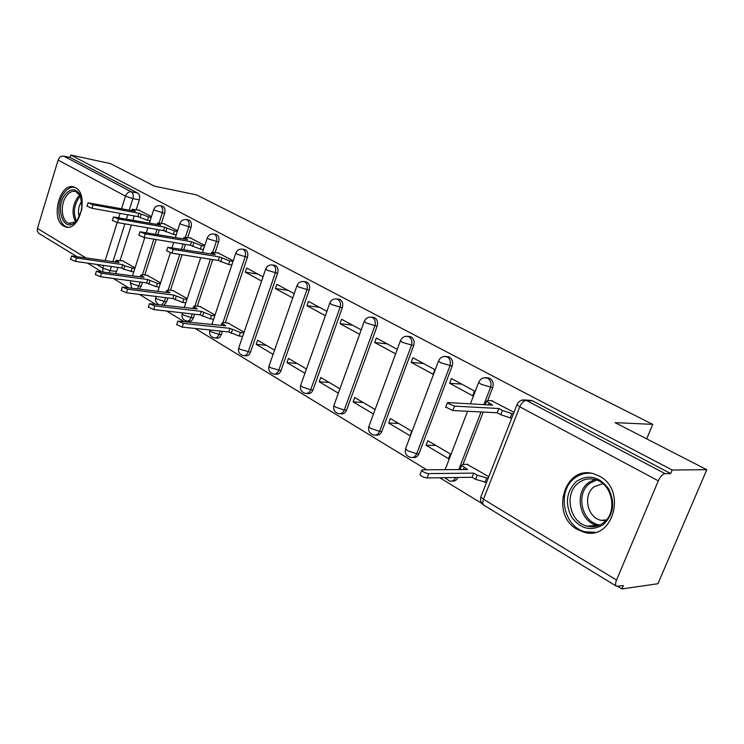 <?xml version="1.0" encoding="UTF-8"?>
<svg xmlns="http://www.w3.org/2000/svg" width="744" height="744" viewBox="0 0 744 744"><rect width="100%" height="100%" fill="white"/><g stroke="black" fill="none" stroke-linecap="round" stroke-linejoin="round"><path stroke-width="1.12" d="M161.448 223.209L164.629 213.323C165.447 210.059 164.898 207.734 163.001 206.358L162.006 206.088M187.73 237.466L191.031 227.357C191.878 224.018 191.31 221.638 189.32 220.215L188.232 219.917M215.165 252.356L218.606 242.005C219.48 238.601 218.876 236.155 216.802 234.676L215.602 234.36M225.293 322.803L247.436 257.322C248.338 253.844 247.706 251.333 245.529 249.798L244.199 249.454M244.423 355.641L245.548 355.734C247.706 356.144 249.342 354.972 250.468 352.21L277.596 273.346C278.526 269.793 277.856 267.217 275.587 265.617L274.118 265.245M274.927 374.102L275.903 374.176C278.144 374.604 279.846 373.414 281 370.624L309.188 290.132C310.155 286.505 309.448 283.855 307.067 282.181L305.431 281.79M306.919 393.455L307.709 393.502C310.043 393.939 311.81 392.748 313.01 389.912L342.314 307.737C343.328 304.026 342.575 301.292 340.073 299.553L338.25 299.125M340.501 413.748L341.078 413.766C343.514 414.231 345.356 413.022 346.583 410.158L377.096 326.216C378.147 322.412 377.357 319.604 374.725 317.79L372.679 317.335M375.794 435.054L376.129 435.063C378.668 435.538 380.575 434.319 381.849 431.418L413.655 345.635C414.752 341.756 413.906 338.855 411.134 336.958L408.828 336.474M412.985 457.448L412.957 457.448C415.645 457.941 417.626 456.723 418.937 453.775L452.138 366.085C453.273 362.105 452.38 359.12 449.46 357.12L446.846 356.608M487.692 400.551L492.686 387.624C493.867 383.551 492.919 380.463 489.84 378.38L486.864 377.84M577.298 529.43L583.761 532.155C612.963 541.669 627.462 489.803 599.208 476.076L593.991 473.909C564.64 464.098 549.649 514.727 577.298 529.43M63.705 226.055L65.342 226.79C79.403 232.528 89.401 194.184 75.451 187.702L74.121 187.116C60.022 181.434 50.034 219.108 63.705 226.055M113.358 278.479L127.922 287.361M139.435 294.392L155.022 303.915M166.703 311.038L183.405 321.241M195.244 328.467L426.74 469.799M439.769 477.75L481.898 503.474M617.678 586.356L621.919 588.95L623.36 585.556L616.581 586.291C615.251 585.481 615.232 583.398 616.534 580.05L658.31 480.829L519.777 406.801L483.479 499.271L616.534 580.05M706.8 469.706L672.195 470.022L70.847 155.05L110.521 163.633L154.408 186.158L196.463 194.854L652.739 424.35L615.102 422.639L706.8 469.706L657.938 583.715L621.919 588.95M76.316 256.271L38.809 233.365L37.312 231.105L37.442 228.455L58.097 160.1C59.241 157.198 61.12 155.859 63.724 156.11L70.113 157.477L137.77 193.087C139.593 194.407 140.114 196.676 139.323 199.885L136.254 209.548M134.227 215.937L132.906 220.103M131.353 224.986L120.128 260.363M117.887 267.422L116.594 271.504L110.103 270.602L109.163 272.527M70.113 157.477L70.847 155.05M521.786 400.188L526.361 400.412L665.024 473.63L670.697 473.556L672.195 470.022M665.024 473.63C662.597 474.095 660.365 476.495 658.31 480.829M514.02 412.343L491.775 400.802M488.808 476.671L467.148 464.368M426.07 445.275L448.548 458.63L450.343 453.961L427.819 440.662L426.07 445.275L435.891 445.433M449.59 383.234L472.673 395.78L474.505 391.009L451.376 378.529L449.59 383.234L461.819 384.164M388.656 423.038L410.009 435.724L411.72 431.157L390.33 418.537L388.656 423.038L398.57 423.392M411.2 362.356L433.11 374.269L434.859 369.61L412.901 357.762L411.2 362.356L423.55 363.509M397.212 349.289L376.352 338.027L374.716 342.528L387.168 343.868M375.041 409.507L354.693 397.491L353.093 401.909L363.072 402.439M361.212 329.852L341.57 319.25L339.999 323.659L352.535 325.165M339.934 388.777L320.776 377.468L319.232 381.793L329.267 382.481M326.904 311.327L308.453 301.367L306.937 305.682L319.529 307.346M306.463 369.015L288.458 358.385L286.97 362.616L297.042 363.453M294.206 293.675L276.861 284.32L275.41 288.542L288.04 290.346M274.555 350.173L257.619 340.185L256.187 344.333L266.278 345.29M263.023 276.842L246.71 268.035L245.306 272.183L257.954 274.108M244.097 332.196L228.064 323.11M233.244 260.772L217.787 252.783M215.016 315.028L199.904 306.472M204.777 245.399L190.222 237.894M187.2 298.604L172.961 290.56M177.546 230.705L163.829 223.637M160.574 282.887L147.154 275.317M159.3 229.859L157.812 234.472M156.194 239.522L144.764 274.982M142.392 282.348L141.118 286.291L138.821 285.994L137.296 288.57M185.451 244.404L183.787 249.5M182.075 254.736L170.46 290.234M167.93 297.935L166.703 301.711L164.396 301.432L161.829 304.724M212.756 259.609L197.272 306.156M194.593 314.228L193.403 317.809L191.087 317.548C190.036 320.236 188.511 321.399 186.512 321.027C182.94 319.939 181.49 317.548 182.159 313.856L183.387 314.972L191.087 317.548L192.278 313.968M222.428 331.275L221.293 334.623L218.987 334.391C217.899 337.116 216.318 338.288 214.244 337.897C210.58 336.79 209.092 334.344 209.799 330.559L211.119 331.759L218.987 334.391L220.112 331.043M483.237 412.064L463.01 464.377M646.703 438.858L652.739 424.35M151.469 216.625L138.533 209.966M256.187 344.333L273.094 354.377M286.97 362.616L304.947 373.302M319.232 381.793L338.362 393.158M353.093 401.909L373.395 413.971M135.073 267.831L122.416 260.698M139.593 288.867L141.118 286.291M164.136 304.993L166.703 301.711M187.469 321.129L188.827 321.278C190.817 321.65 192.343 320.487 193.403 317.809M215.304 337.999L216.55 338.12C218.624 338.511 220.205 337.348 221.293 334.623M451.971 481.061C454.612 481.48 456.602 480.289 457.932 477.49M115.645 273.42L116.594 271.504M670.697 473.556L532.453 400.802L529.031 400.244M374.716 342.528L395.538 353.846M339.999 323.659L359.603 334.316M306.937 305.682L325.351 315.698M275.41 288.542L292.718 297.953M245.306 272.183L261.59 281.027M492.742 400.858L487.748 400.551L486.492 401.267L492.602 405.127L448.121 402.569L447.284 403.043L454.463 406.103L498.861 408.521L502.414 410.446L511.909 413.636L510.245 417.877L500.759 414.696L497.206 412.762L452.771 410.539L445.768 407.052M511.826 417.951L510.245 417.877M513.481 413.711L511.909 413.636M498.861 408.521L497.206 412.762M486.557 482.428L475.556 479.35L472.105 477.285L473.714 473.128L477.174 475.184L488.185 478.28M467.967 464.368L463.066 464.377L461.726 465.335L467.632 469.52L422.555 469.827L421.662 470.459C423.169 472.115 425.522 473.165 428.721 473.603L473.714 473.128M472.105 477.285L427.065 477.936C423.866 477.509 421.523 476.458 420.016 474.793L420.221 474.263M460.192 469.566L460.443 468.646M603.086 524.753C590.885 531.672 580.311 529.003 571.373 516.727C564.761 502.879 566.519 491.049 576.665 481.247C588.532 474.002 599.143 476.458 608.499 488.613C615.446 502.795 613.642 514.839 603.086 524.753M578.6 482.81C563.812 493.133 569.365 522.269 587.072 526.129C592.829 527.552 598.157 526.529 603.049 523.051C618.134 513.016 612.703 483.554 595.246 479.592C589.174 478.011 583.621 479.08 578.6 482.81M605.635 520.772L600.827 520.298C587.007 517.303 582.654 494.667 594.233 486.669L602.835 483.628M590.783 473.212C584.868 472.831 579.52 474.449 574.749 478.085C556.438 490.938 563.338 527.059 585.351 531.839L595.163 532.295M81.756 209.901L77.134 220.401L74.381 223.033C62.747 232.128 54.907 206.432 65.398 194.24C71.275 187.972 76.306 188.381 80.501 195.477L82.007 208.404M81.412 197.913L80.854 196.546L75.907 191.571C72.735 190.669 69.722 191.943 66.876 195.393C59.929 203.549 61.166 221.368 68.876 223.302L75.191 222.038L77.767 219.554M79.236 217.164C77.646 211.222 78.566 205.725 82.007 200.675M74.54 187.274C70.968 186.828 67.639 188.52 64.542 192.324C55.949 202.461 57.483 224.539 67.044 226.948L67.853 227.153M242.656 336.418L239.177 336.065L228.733 331.926L229.943 328.355L240.396 332.484L243.874 332.847M228.845 323.194L223.758 322.636L221.861 323.166L225.646 325.798L177.872 321.12L183.405 323.408L229.943 328.355M228.733 331.926L182.178 327.118L176.728 324.579M218.745 252.941L211.603 252.346L215.286 254.634L167.781 247.268L173.222 249.445L219.489 256.922L229.784 260.893L228.585 264.464L218.299 260.484L172.013 253.146L166.637 250.793M231.83 264.976L228.585 264.464M233.03 261.414L229.784 260.893M219.489 256.922L218.299 260.484M213.593 319.25L210.329 318.888L200.164 314.87L201.336 311.364L211.51 315.382L214.765 315.754M200.685 306.575L195.598 305.951L193.645 306.435L197.225 308.918L149.47 303.71L154.836 305.914L201.336 311.364M200.164 314.87L153.655 309.551L148.363 307.123M191.171 238.052L183.973 237.383L187.46 239.54L139.993 231.784L145.275 233.876L191.487 241.716L201.512 245.585L200.359 249.091L190.334 245.222L144.113 237.503L138.886 235.244M203.4 249.593L200.359 249.091M204.554 246.097L201.512 245.585M191.487 241.716L190.334 245.222M185.805 302.827L182.745 302.455L172.84 298.549L173.966 295.108L183.88 299.014L186.939 299.395M173.743 290.662L168.656 290.002L166.647 290.43L170.032 292.773L122.342 287.091L127.559 289.211L173.966 295.108M172.84 298.549L126.415 292.773L121.263 290.448M164.768 223.805L157.533 223.042L160.834 225.088L113.432 216.978L118.575 218.996L164.684 227.18L174.459 230.938L173.343 234.379L163.578 230.612L117.45 222.558L112.363 220.382M176.198 234.872L173.343 234.379M177.305 231.44L174.459 230.938M164.684 227.18L163.578 230.612M159.207 287.11L156.342 286.728L146.68 282.925L147.768 279.549L157.44 283.352L160.304 283.734M147.926 275.419L142.857 274.713L140.793 275.094L144.001 277.317L96.404 271.197L101.482 273.253L147.768 279.549M146.68 282.925L100.384 276.74L95.371 274.508M139.472 210.143L132.19 209.315L135.324 211.24L88.034 202.814L93.037 204.777L139.016 213.249L148.549 216.913L147.47 220.28L137.947 216.616L91.949 208.264L87.002 206.172M150.139 220.763L147.47 220.28M151.218 217.397L148.549 216.913M139.016 213.249L137.947 216.616M133.725 272.034L123.662 269.179L121.616 267.952L122.667 264.641L124.722 265.859L134.785 268.733M123.178 260.809L116.008 260.4L119.059 262.502L71.591 255.992L76.539 257.973L122.667 264.641M121.616 267.952L75.479 261.404L70.587 259.256M159.635 205.642L160.713 205.921C162.611 207.297 163.159 209.622 162.341 212.896L159.151 222.8M164.629 213.323L154.854 210.357L153.813 209.306M185.842 219.489L187.023 219.787C189.013 221.21 189.59 223.6 188.744 226.939L185.433 237.076M191.031 227.357L181.108 224.344L179.983 223.209M213.193 233.951L214.514 234.267C216.588 235.746 217.192 238.201 216.318 241.614L212.868 251.993M218.606 242.005L208.525 238.964L207.316 237.736M241.763 249.063L243.232 249.407C245.408 250.942 246.041 253.462 245.139 256.94L222.968 322.58M247.436 257.322L237.178 254.243L235.885 252.913M271.644 264.883L273.299 265.245C275.578 266.845 276.247 269.43 275.308 272.992L248.161 352.005C247.036 354.767 245.399 355.948 243.232 355.539C239.475 354.414 237.968 351.912 238.694 348.025L240.126 349.317L250.468 352.21M277.596 273.346L267.18 270.239L265.775 268.789M302.91 281.446L304.78 281.837C307.17 283.511 307.877 286.161 306.909 289.797L278.702 370.447C277.54 373.246 275.838 374.437 273.587 374.009C269.728 372.874 268.184 370.298 268.937 366.308L270.491 367.703L281 370.624M309.188 290.132L298.595 286.989L297.089 285.417M335.674 298.828L337.804 299.228C340.306 300.976 341.059 303.71 340.045 307.43L310.713 389.772C309.513 392.609 307.746 393.809 305.403 393.362C301.432 392.209 299.841 389.568 300.632 385.457L302.315 386.973L310.713 389.772L313.01 389.912M342.314 307.737L331.554 304.556L329.918 302.845M370.028 317.084L372.465 317.493C375.097 319.316 375.887 322.133 374.837 325.937L344.295 410.046C343.058 412.929 341.226 414.138 338.79 413.673C334.688 412.492 333.061 409.786 333.879 405.545L335.711 407.191L344.295 410.046L346.583 410.158M377.096 326.216L366.15 322.998L364.374 321.129M406.084 336.279L408.893 336.697C411.664 338.604 412.511 341.505 411.413 345.393L379.579 431.353C378.305 434.264 376.399 435.482 373.851 435.008C369.619 433.798 367.936 431.018 368.801 426.638L370.791 428.432L379.579 431.353L381.849 431.418M413.655 345.635L402.523 342.398L400.402 340.836L400.588 340.352M443.963 356.506L447.246 356.897C450.167 358.896 451.059 361.891 449.915 365.881L416.687 453.756C415.375 456.704 413.385 457.932 410.735 457.439C406.354 456.212 404.615 453.338 405.517 448.818L407.693 450.771L416.687 453.756L418.937 453.775M452.138 366.085L440.811 362.802L438.486 361.11L438.7 360.57M483.795 377.85L487.655 378.194C490.733 380.286 491.682 383.374 490.501 387.466L483.87 404.624M492.686 387.624L481.163 384.323L478.625 382.463L478.866 381.867M139.323 199.885L132.869 198.629L129.233 210.115M127.763 214.765L126.433 218.95M124.89 223.851L112.949 261.609M111.395 266.501L110.103 270.602L102.821 268.156L103.686 265.413M105.23 260.484L117.189 222.512M118.742 217.583L120.072 213.37M121.542 208.692L125.504 196.118L58.097 160.1M37.442 228.455L85.439 257.601M96.655 264.408L102.821 268.156L102.839 271.653M157.012 229.459L155.524 234.081M153.896 239.131L142.467 274.666M140.086 282.041L138.821 285.994L131.418 283.501L130.358 282.543L131.651 287.844M183.154 244.023L181.49 249.128M179.778 254.374L168.144 289.946M165.633 297.647L164.396 301.432L156.845 298.902L155.701 297.87C155.068 300.65 155.961 302.799 158.37 304.305M210.459 259.247L194.956 305.905M481.033 411.953L458.778 469.576M455.7 477.518C454.324 480.401 452.278 481.582 449.571 481.061L444.652 477.676M405.787 448.093L438.486 361.11C440.048 357.594 442.699 356.088 446.465 356.571L448.678 356.794M369.043 425.987L400.402 340.836C401.909 337.395 404.504 335.907 408.186 336.4L410.428 336.66M334.093 404.95L364.207 321.575C365.676 318.19 368.215 316.739 371.814 317.223L374.074 317.521M300.827 384.918L329.769 303.245C331.192 299.916 333.675 298.502 337.209 298.986L339.478 299.302M269.105 365.816L296.958 285.78C298.344 282.515 300.771 281.12 304.24 281.604L306.519 281.948M238.843 347.588L265.664 269.114C267.012 265.915 269.393 264.548 272.797 265.031L275.085 265.403M182.28 313.494L182.494 312.843M155.812 297.535L156.156 296.475M130.451 282.246L130.907 280.823M532.453 400.802L526.361 400.412C523.795 400.653 521.6 402.783 519.777 406.801L516.996 404.764L517.266 404.104M137.77 193.087L131.316 191.803C133.148 193.124 133.66 195.402 132.869 198.629L125.504 196.118C126.74 193.049 128.684 191.608 131.316 191.803L63.724 156.11M616.246 586.095L484.065 505.343C482.577 504.432 482.382 502.405 483.479 499.271L480.875 496.927L481.219 496.043M489.096 403.22L488.445 404.885M502.414 410.446L500.759 414.696M454.463 406.103L452.771 410.539M475.556 479.35L477.174 475.184M484.958 482.456L486.576 478.299M463.419 469.548L464.209 467.483M427.065 477.936L428.721 473.603M587.072 526.129L597.069 525.431C579.455 521.618 573.912 492.798 588.625 482.586L594.716 479.452M596.502 480.001L589.955 483.209C575.038 493.505 581.845 522.883 599.859 524.976M75.553 221.768C71.629 213.807 72.326 205.688 77.646 197.411L80.036 195.049M80.64 196.118L78.836 197.988C73.851 205.614 73.061 213.277 76.465 220.977M231.17 333.386L232.388 329.806M239.177 336.065L240.396 332.484M222.847 325.5L223.228 324.365M182.178 327.118L183.405 323.408M212.914 253.351L212.635 254.206M221.879 258.214L220.689 261.786M173.222 249.445L172.013 253.146M202.498 316.256L203.67 312.75M210.329 318.888L211.51 315.382M194.556 308.602L194.909 307.551M153.655 309.551L154.836 305.914M185.2 238.312L184.94 239.103M193.775 242.963L192.622 246.469M145.275 233.876L144.113 237.503M175.073 299.879L176.207 296.438M182.745 302.455L183.88 299.014M167.502 292.448L167.819 291.462M126.415 292.773L127.559 289.211M158.667 223.907L158.425 224.66M166.87 228.362L165.763 231.803M118.575 218.996L117.45 222.558M148.819 284.199L149.916 280.823M156.342 286.728L157.44 283.352M141.583 276.982L141.881 276.052M100.384 276.74L101.482 273.253M133.241 210.115L133.018 210.822M141.109 214.384L140.039 217.76M93.037 204.777L91.949 208.264M123.662 269.179L124.722 265.859M131.046 271.662L132.107 268.342M116.752 262.167L117.022 261.293M75.479 261.404L76.539 257.973M67.527 227.153L65.342 226.79M488.985 378.017L486.79 377.831C482.949 377.338 480.224 378.882 478.625 382.463L470.413 403.853M445.135 469.669L467.558 411.274M245.064 249.603L242.777 249.212C239.429 248.728 237.103 250.068 235.783 253.211L211.891 324.319M216.374 234.5L214.086 234.09C210.794 233.607 208.506 234.918 207.223 238.006L202.424 252.542M188.92 220.047L186.632 219.62C183.396 219.145 181.155 220.419 179.909 223.46L175.352 237.466M162.629 206.209L160.351 205.763C157.161 205.288 154.957 206.544 153.738 209.529L149.414 223.051M184.298 307.384L200.722 257.694M157.868 291.211L170.376 252.765M172.05 247.594L173.724 242.451M132.534 275.736L144.745 237.606M146.382 232.509L147.87 227.869M531.504 400.412L525.404 400.012C521.451 399.519 518.642 401.1 516.996 404.764L480.875 496.927C479.945 500.359 480.903 503.102 483.74 505.157M87.522 263.116L101.119 271.421M486.492 401.267L485.162 404.699M447.284 403.043L445.6 407.47M460.136 469.445L461.726 465.335M420.016 474.793L421.662 470.459M600.827 520.298L606.388 519.935M75.191 222.038L74.381 223.033M70.606 223.591L68.876 223.302M80.854 196.546L80.501 195.477M221.135 325.314L221.861 323.166M176.654 324.821L177.872 321.12M211.603 252.346L211.064 253.946M167.781 247.268L166.582 250.97M192.984 308.416L193.645 306.435M148.288 307.346L149.47 303.71M183.973 237.383L183.489 238.861M139.993 231.784L138.83 235.411M166.052 292.262L166.647 290.43M121.207 290.653L122.342 287.091M157.533 223.042L157.086 224.418M113.432 216.978L112.316 220.531M140.244 276.796L140.793 275.094M95.316 274.685L96.404 271.197M132.19 209.315L131.79 210.589M88.034 202.814L86.955 206.302M115.515 261.981L116.008 260.4M70.531 259.414L71.591 255.992"/></g></svg>
